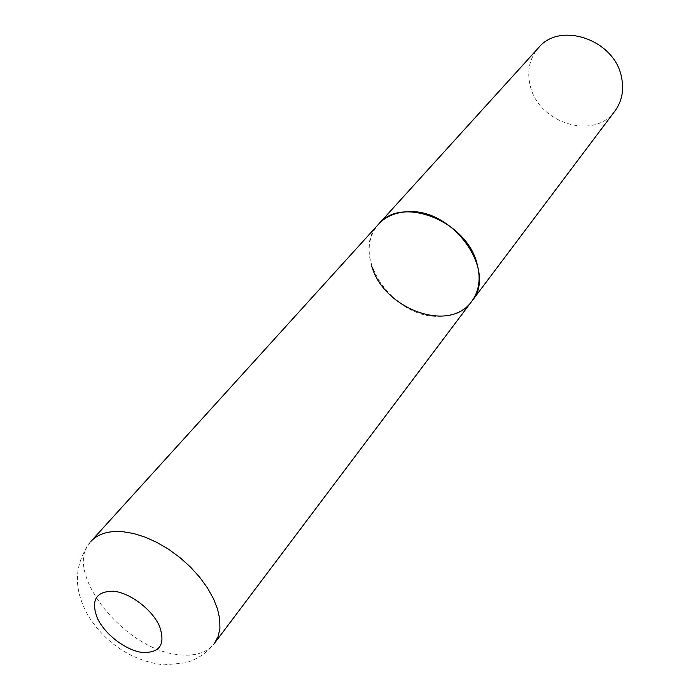 <?xml version="1.0" encoding="UTF-8"?>
<svg xmlns="http://www.w3.org/2000/svg" width="700" height="700" viewBox="0 0 700 700"><rect width="100%" height="100%" fill="white"/><g stroke="black" fill="none" stroke-linecap="round" stroke-linejoin="round"><path stroke-width="0.53" stroke-dasharray="3.5 2.62" d="M371.77 266.245C366.695 249.611 368.935 235.611 378.499 224.254C349.029 253.873 392.735 318.631 439.101 316.295C453.162 316.05 464.048 311.071 471.748 301.332M614.976 110.959C594.352 140.866 538.125 123.226 530.171 85.444C526.75 70.892 529.541 58.336 538.536 47.766M90.939 541.38C61.495 570.465 123.506 649.311 177.844 654.579C194.477 656.714 206.657 652.995 214.384 643.423C206.841 653.109 197.076 659.61 185.071 662.918L164.22 664.869C129.561 661.019 104.002 640.526 88.769 616.648C72.931 589.374 73.657 564.288 90.939 541.38"/><path stroke-width="1.05" d="M406.989 211.794C395.036 212.494 385.543 216.641 378.499 224.254C401.205 195.291 466.567 220.605 477.024 263.629C480.996 278.434 479.238 290.999 471.748 301.332C498.05 271.434 452.637 207.401 406.989 211.794M471.748 301.332L614.976 110.959C621.985 101.316 624.155 90.064 621.512 77.201C614.766 39.812 560.017 20.991 538.536 47.766L90.939 541.38C97.947 533.846 108.509 530.6 122.631 531.668L133.683 533.523L145.32 537.18L157.194 542.561L168.936 549.491L180.162 557.76L190.531 567.122L199.719 577.273L207.428 587.886L213.439 598.64L217.586 609.184L219.756 619.22L219.923 628.434L218.102 636.58L214.384 643.423L471.748 301.332C449.776 333.392 383.854 309.286 371.77 266.245M113.715 591.22C95.987 591.168 90.545 600.189 97.396 618.284C104.956 634.419 125.58 650.204 142.039 652.426C159.933 653.222 165.76 644.481 159.521 626.194C152.189 609.604 130.384 592.979 113.715 591.22"/></g></svg>
